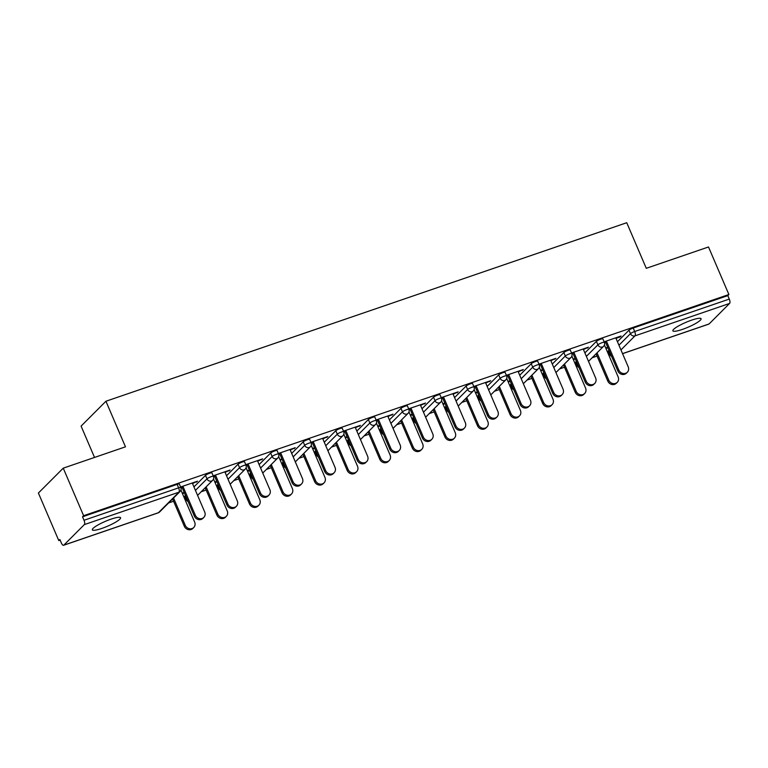 <?xml version="1.0" encoding="UTF-8"?>
<svg xmlns="http://www.w3.org/2000/svg" width="768" height="768" viewBox="0 0 768 768"><rect width="100%" height="100%" fill="white"/><g stroke="black" fill="none" stroke-linecap="round" stroke-linejoin="round"><path stroke-width="1.15" d="M101.818 528.422A15.35 2.659 156.8 0 0 120.557 517.728A15.35 2.659 156.8 0 0 111.082 519.139A15.35 2.659 156.8 0 0 92.342 529.824A15.35 2.659 156.8 0 0 101.818 528.422M682.349 329.424A15.35 2.659 156.8 0 0 701.088 318.739A15.35 2.659 156.8 0 0 691.622 320.141A15.35 2.659 156.8 0 0 672.874 330.826A15.35 2.659 156.8 0 0 682.349 329.424M94.522 457.44L81.091 426.115L105.936 401.242L626.746 222.72L646.282 268.31L708.509 246.979L728.89 294.518L727.805 295.613L633.206 328.032L634.694 331.507L729.293 299.078L727.805 295.613M58.781 540.576L59.866 539.491L61.354 542.966A3.6 1.402 -108.9 0 0 63.61 545.28A3.6 1.402 -108.9 0 0 63.83 545.136L84.336 524.611A3.6 1.402 -108.9 0 0 84.019 520.272L82.531 516.797L83.616 515.712L63.245 468.163L38.4 493.037L58.781 540.576L60.134 540.115M168.643 502.915L173.587 501.226M184.157 497.606L185.251 497.232M201.226 491.75L206.16 490.061M216.73 486.432L217.824 486.058M233.798 480.586L238.733 478.896M249.302 475.267L250.397 474.893M266.381 469.421L271.315 467.722M281.885 464.102L282.979 463.728M298.954 458.256L303.888 456.557M314.458 452.938L315.552 452.563M331.526 447.082L336.47 445.392M347.04 441.773L348.134 441.398M364.109 435.917L369.043 434.227M379.613 430.598L380.707 430.224M396.682 424.752L401.616 423.062M412.186 419.434L413.28 419.059M429.264 413.587L434.198 411.888M444.768 408.269L445.862 407.894M461.837 402.422L466.771 400.723M477.341 397.104L478.435 396.73M494.41 391.248L499.354 389.558M509.923 385.939L511.018 385.565M526.992 380.083L531.926 378.394M542.496 374.765L543.59 374.39M559.565 368.918L564.499 367.229M575.069 363.6L576.163 363.226M592.147 357.754L597.082 356.054M607.651 352.435L608.746 352.061M729.293 299.078A3.6 1.402 71.1 0 1 729.6 303.427L709.104 323.952A3.6 1.402 71.1 0 1 708.874 324.096L622.57 353.674M63.245 468.163L125.472 446.832L105.936 401.242M83.616 515.712L728.89 294.518M604.109 341.827L621.043 336.019L620.102 336.96L619.872 336.422M604.339 342.365L606.614 341.587M616.003 338.362L620.102 336.96M607.699 347.27L605.722 347.942M605.962 348.49L607.93 347.808M184.992 495.888L186.48 499.354A3.6 0.624 -23.2 0 0 186.307 499.699L184.819 496.224A3.6 0.624 -23.2 0 1 184.992 495.888L185.472 495.398M193.958 486.912L205.488 475.363A3.6 0.624 -23.2 0 1 209.712 473.203A3.6 0.624 -23.2 0 1 211.93 472.877L213.418 476.342L215.693 475.584M82.531 516.797L177.13 484.368A3.6 0.624 -23.2 0 1 179.347 484.042L180.835 487.517A3.6 0.624 -23.2 0 0 178.618 487.843L177.13 484.368M608.486 350.717L609.974 354.192A3.6 0.624 -23.2 0 0 609.802 354.538L608.314 351.062A3.6 0.624 -23.2 0 1 608.486 350.717L608.966 350.237M617.453 341.741L628.982 330.202A3.6 0.624 -23.2 0 1 633.206 328.032M225.091 472.368L230.122 470.016L213.187 475.824M215.04 482.486L217.008 481.805M216.778 481.267L214.81 481.949M250.147 473.549L251.635 477.024A3.6 0.624 -23.2 0 0 251.462 477.37L249.974 473.894A3.6 0.624 -23.2 0 1 250.147 473.549L250.627 473.069M259.114 464.573L270.643 453.034A3.6 0.624 -23.2 0 1 274.858 450.874A3.6 0.624 -23.2 0 1 277.085 450.538L278.573 454.013L280.838 453.254M290.237 450.029L295.277 447.686L278.342 453.494M280.195 460.157L282.163 459.475M281.933 458.938L279.955 459.61M315.302 451.219L316.79 454.694A3.6 0.624 -23.2 0 0 316.618 455.03L315.12 451.565A3.6 0.624 -23.2 0 1 315.302 451.219L315.782 450.739M324.269 442.243L335.798 430.694A3.6 0.624 -23.2 0 1 340.013 428.534A3.6 0.624 -23.2 0 1 342.23 428.208L343.718 431.683A3.6 0.624 -23.2 0 0 341.501 432.01A3.6 0.624 156.8 0 0 337.286 434.17L335.798 430.694M355.392 427.699L360.432 425.357L343.498 431.155M343.728 431.693L345.994 430.915M345.341 437.818L347.318 437.146M347.088 436.598L345.11 437.28M380.448 428.88L381.936 432.355A3.6 0.624 -23.2 0 0 381.763 432.701L380.275 429.226A3.6 0.624 -23.2 0 1 380.448 428.88L380.938 428.4M389.414 419.904L400.954 408.365A3.6 0.624 -23.2 0 1 405.168 406.205A3.6 0.624 -23.2 0 1 407.386 405.869L408.874 409.344L411.149 408.586M420.547 405.37L425.578 403.018L408.653 408.826M410.496 415.488L412.474 414.806M412.243 414.269L410.266 414.941M445.603 406.55L447.091 410.026A3.6 0.624 -23.2 0 0 446.918 410.371L445.43 406.896A3.6 0.624 -23.2 0 1 445.603 406.55L446.083 406.07M454.57 397.574L466.099 386.035A3.6 0.624 -23.2 0 1 470.323 383.866A3.6 0.624 -23.2 0 1 472.541 383.539L474.029 387.014L476.304 386.256M485.702 383.03L490.733 380.688L473.808 386.486M475.651 393.149L477.629 392.477M477.389 391.939L475.421 392.611M510.758 384.221L512.246 387.686A3.6 0.624 -23.2 0 0 512.074 388.032L510.586 384.557A3.6 0.624 -23.2 0 1 510.758 384.221L511.238 383.731M519.725 375.245L531.254 363.696A3.6 0.624 -23.2 0 1 535.478 361.536A3.6 0.624 -23.2 0 1 537.696 361.21L539.184 364.675A3.6 0.624 -23.2 0 0 536.966 365.011A3.6 0.624 156.8 0 0 532.742 367.171L531.254 363.696M550.858 360.701L555.888 358.349L538.963 364.157M539.194 364.694L541.459 363.917M540.806 370.819L542.774 370.147M542.544 369.6L540.576 370.282M575.914 361.882L577.402 365.357A3.6 0.624 -23.2 0 0 577.229 365.702L575.741 362.227A3.6 0.624 -23.2 0 1 575.914 361.882L576.394 361.402M584.88 352.906L596.41 341.366A3.6 0.624 -23.2 0 1 600.624 339.206A3.6 0.624 -23.2 0 1 602.851 338.87L604.339 342.346A3.6 0.624 -23.2 0 0 602.112 342.672A3.6 0.624 156.8 0 0 597.898 344.842L596.41 341.366M573.379 359.654L575.357 358.973M575.126 358.435L573.149 359.107M583.43 349.536L588.461 347.184L571.536 352.992M553.786 367.546L565.325 356.006A3.6 0.624 156.8 0 1 569.539 353.846A3.6 0.624 -23.2 0 1 571.757 353.51L574.032 352.752M543.331 373.046L544.819 376.522A3.6 0.624 -23.2 0 0 544.646 376.867L543.158 373.392A3.6 0.624 -23.2 0 1 543.331 373.046L543.821 372.566M552.298 364.07L563.837 352.531A3.6 0.624 -23.2 0 1 568.051 350.371A3.6 0.624 -23.2 0 1 570.269 350.035L571.757 353.51A3.6 3.6 0 0 1 570.998 357.475A3.6 3.254 45 0 1 569.846 358.186A3.6 3.254 -135 0 1 565.325 356.006L563.837 352.531M508.224 381.984L510.202 381.312M509.971 380.765L507.994 381.446M518.275 371.866L523.315 369.523L506.381 375.322M488.64 389.885L500.17 378.336A3.6 0.624 156.8 0 1 504.384 376.176A3.6 0.624 -23.2 0 1 506.602 375.85L508.877 375.091M478.186 395.386L479.674 398.861A3.6 0.624 -23.2 0 0 479.501 399.197L478.003 395.731A3.6 0.624 -23.2 0 1 478.186 395.386L478.666 394.906M487.152 386.41L498.682 374.861A3.6 0.624 -23.2 0 1 502.896 372.701A3.6 0.624 -23.2 0 1 505.114 372.374L506.602 375.85A3.6 3.6 0 0 1 505.843 379.805A3.6 3.254 45 0 1 504.691 380.515A3.6 3.254 -135 0 1 500.17 378.336L498.682 374.861M443.078 404.323L445.046 403.642M444.816 403.104L442.838 403.776M453.12 394.195L458.16 391.853L441.226 397.661M441.456 398.198L443.731 397.421M413.03 417.715L414.518 421.19A3.6 0.624 -23.2 0 0 414.346 421.536L412.858 418.061A3.6 0.624 -23.2 0 1 413.03 417.715L413.51 417.235M421.997 408.739L433.526 397.2A3.6 0.624 -23.2 0 1 437.741 395.04A3.6 0.624 -23.2 0 1 439.968 394.704L441.456 398.179A3.6 0.624 -23.2 0 0 439.229 398.506A3.6 0.624 156.8 0 0 435.014 400.675L433.526 397.2M377.923 426.653L379.891 425.971M379.661 425.434L377.693 426.115M387.974 416.534L393.005 414.182L376.08 419.99M358.33 434.544L369.859 423.005A3.6 0.624 156.8 0 1 374.083 420.845A3.6 0.624 -23.2 0 1 376.301 420.509L378.576 419.75M347.875 440.054L349.363 443.52A3.6 0.624 -23.2 0 0 349.19 443.866L347.702 440.39A3.6 0.624 -23.2 0 1 347.875 440.054L348.355 439.565M356.842 431.078L368.371 419.53A3.6 0.624 -23.2 0 1 372.595 417.37A3.6 0.624 -23.2 0 1 374.813 417.043L376.301 420.509A3.6 3.6 0 0 1 375.542 424.474A3.6 3.254 45 0 1 374.39 425.184A3.6 3.254 -135 0 1 369.859 423.005L368.371 419.53M312.768 448.982L314.746 448.31M314.506 447.773L312.538 448.445M322.819 438.864L327.85 436.522L310.925 442.32M293.174 456.883L304.704 445.334A3.6 0.624 156.8 0 1 308.928 443.174A3.6 0.624 -23.2 0 1 311.146 442.848L313.421 442.09M282.72 462.384L284.208 465.859A3.6 0.624 -23.2 0 0 284.035 466.205L282.547 462.73A3.6 0.624 -23.2 0 1 282.72 462.384L283.2 461.904M291.686 453.408L303.216 441.859A3.6 0.624 -23.2 0 1 307.44 439.699A3.6 0.624 -23.2 0 1 309.658 439.373L311.146 442.848A3.6 3.6 0 0 1 310.387 446.803A3.6 3.254 45 0 1 309.235 447.523A3.6 3.254 -135 0 1 304.704 445.334L303.216 441.859M247.613 471.322L249.59 470.64M249.36 470.102L247.382 470.774M257.664 461.203L262.694 458.851L245.77 464.659M246 465.197L248.266 464.419M217.565 484.714L219.053 488.189A3.6 0.624 -23.2 0 0 218.88 488.534L217.392 485.059A3.6 0.624 -23.2 0 1 217.565 484.714L218.054 484.234M226.531 475.738L238.061 464.198A3.6 0.624 -23.2 0 1 242.285 462.038A3.6 0.624 -23.2 0 1 244.502 461.702L245.99 465.178A3.6 0.624 -23.2 0 0 243.773 465.514A3.6 0.624 156.8 0 0 239.558 467.674L238.061 464.198M182.458 493.651L184.435 492.979M184.205 492.432L182.227 493.114M192.509 483.533L197.549 481.19L180.614 486.989M180.845 487.526L183.11 486.749M587.52 348.125L587.29 347.587M554.947 359.299L554.717 358.752M522.365 370.464L522.134 369.926M489.792 381.629L489.562 381.091M457.219 392.794L456.989 392.256M424.637 403.958L424.406 403.421M392.064 415.133L391.834 414.586M359.482 426.298L359.251 425.76M326.909 437.462L326.678 436.925M294.336 448.627L294.106 448.09M261.754 459.792L261.523 459.254M229.181 470.966L228.95 470.419M196.598 482.131L196.368 481.594M627.322 372.25L626.381 373.19A5.395 4.877 -135 0 1 617.866 370.992L618.806 370.051A5.395 4.877 45 0 0 627.322 372.25A5.395 4.877 45 0 0 628.205 366.826L615.773 337.824M617.866 370.992L605.434 341.99M618.806 370.051L606.374 341.05M617.261 382.33L616.32 383.27A5.395 4.877 -135 0 1 607.795 381.072L608.746 380.131A5.395 4.877 45 0 0 617.261 382.33A5.395 4.877 45 0 0 618.134 376.906L604.435 344.928M597.043 352.838L608.746 380.131M596.102 353.789L607.795 381.072M594.749 383.414L593.808 384.365A5.395 4.877 -135 0 1 585.293 382.157L586.234 381.216A5.395 4.877 45 0 0 594.749 383.414A5.395 4.877 45 0 0 595.632 377.99L583.2 348.989M585.293 382.157L572.861 353.155M586.234 381.216L573.802 352.214M562.176 394.589L561.226 395.53A5.395 4.877 -135 0 1 552.71 393.322L553.651 392.381A5.395 4.877 45 0 0 562.176 394.589A5.395 4.877 45 0 0 563.05 389.165L550.618 360.154M552.71 393.322L540.288 364.32M553.651 392.381L541.229 363.379M529.594 405.754L528.653 406.694A5.395 4.877 -135 0 1 520.138 404.496L521.078 403.546A5.395 4.877 45 0 0 529.594 405.754A5.395 4.877 45 0 0 530.477 400.33L518.045 371.328M520.138 404.496L507.706 375.485M521.078 403.546L508.646 374.544M497.021 416.918L496.08 417.859A5.395 4.877 -135 0 1 487.565 415.661L488.506 414.72A5.395 4.877 45 0 0 497.021 416.918A5.395 4.877 45 0 0 497.894 411.494L485.472 382.493M487.565 415.661L475.133 386.659M488.506 414.72L476.074 385.709M464.438 428.083L463.498 429.024A5.395 4.877 -135 0 1 454.982 426.826L455.923 425.885A5.395 4.877 45 0 0 464.438 428.083A5.395 4.877 45 0 0 465.322 422.659L452.89 393.658M454.982 426.826L442.55 397.824M455.923 425.885L443.491 396.883M584.678 393.494L583.738 394.435A5.395 4.877 -135 0 1 575.222 392.237L576.163 391.296A5.395 4.877 45 0 0 584.678 393.494A5.395 4.877 45 0 0 585.562 388.07L571.853 356.093M564.47 364.013L576.163 391.296M563.53 364.954L575.222 392.237M552.106 404.659L551.165 405.61A5.395 4.877 -135 0 1 542.65 403.402L543.59 402.461A5.395 4.877 45 0 0 552.106 404.659A5.395 4.877 45 0 0 552.989 399.235L539.28 367.267M531.898 375.178L543.59 402.461M530.947 376.118L542.65 403.402M519.523 415.834L518.582 416.774A5.395 4.877 -135 0 1 510.067 414.566L511.008 413.626A5.395 4.877 45 0 0 519.523 415.834A5.395 4.877 45 0 0 520.406 410.41L506.707 378.432M499.315 386.342L511.008 413.626M498.374 387.283L510.067 414.566M486.95 426.998L486.01 427.939A5.395 4.877 -135 0 1 477.494 425.741L478.435 424.79A5.395 4.877 45 0 0 486.95 426.998A5.395 4.877 45 0 0 487.834 421.574L474.125 389.597M466.742 397.507L478.435 424.79M465.802 398.448L477.494 425.741M454.378 438.163L453.437 439.104A5.395 4.877 -135 0 1 444.912 436.906L445.862 435.965A5.395 4.877 45 0 0 454.378 438.163A5.395 4.877 45 0 0 455.251 432.739L441.552 400.762M434.16 408.672L445.862 435.965M433.219 409.622L444.912 436.906M431.866 439.248L430.925 440.198A5.395 4.877 -135 0 1 422.41 437.99L423.35 437.05A5.395 4.877 45 0 0 431.866 439.248A5.395 4.877 45 0 0 432.749 433.824L420.317 404.822M422.41 437.99L409.978 408.989M423.35 437.05L410.918 408.048M421.795 449.328L420.854 450.269A5.395 4.877 -135 0 1 412.339 448.07L413.28 447.13A5.395 4.877 45 0 0 421.795 449.328A5.395 4.877 45 0 0 422.678 443.904L408.97 411.926M401.587 419.846L413.28 447.13M400.646 420.787L412.339 448.07M399.293 450.422L398.342 451.363A5.395 4.877 -135 0 1 389.827 449.155L390.768 448.214A5.395 4.877 45 0 0 399.293 450.422A5.395 4.877 45 0 0 400.166 444.998L387.734 415.987M389.827 449.155L377.395 420.154M390.768 448.214L378.346 419.213M389.222 460.493L388.282 461.443A5.395 4.877 -135 0 1 379.766 459.235L380.707 458.294A5.395 4.877 45 0 0 389.222 460.493A5.395 4.877 45 0 0 390.106 455.069L376.397 423.101M369.014 431.011L380.707 458.294M368.064 431.952L379.766 459.235M366.71 461.587L365.77 462.528A5.395 4.877 -135 0 1 357.254 460.32L358.195 459.379A5.395 4.877 45 0 0 366.71 461.587A5.395 4.877 45 0 0 367.594 456.163L355.162 427.162M357.254 460.32L344.822 431.318M358.195 459.379L345.763 430.378M356.64 471.667L355.699 472.608A5.395 4.877 -135 0 1 347.184 470.4L348.125 469.459A5.395 4.877 45 0 0 356.64 471.667A5.395 4.877 45 0 0 357.523 466.243L343.824 434.266M336.432 442.176L348.125 469.459M335.491 443.117L347.184 470.4M334.138 472.752L333.197 473.693A5.395 4.877 -135 0 1 324.682 471.494L325.622 470.554A5.395 4.877 45 0 0 334.138 472.752A5.395 4.877 45 0 0 335.011 467.328L322.589 438.326M324.682 471.494L312.25 442.493M325.622 470.554L313.19 441.542M324.067 482.832L323.126 483.773A5.395 4.877 -135 0 1 314.611 481.574L315.552 480.624A5.395 4.877 45 0 0 324.067 482.832A5.395 4.877 45 0 0 324.95 477.408L311.242 445.43M303.859 453.341L315.552 480.624M302.918 454.282L314.611 481.574M301.555 483.917L300.614 484.858A5.395 4.877 -135 0 1 292.099 482.659L293.04 481.718A5.395 4.877 45 0 0 301.555 483.917A5.395 4.877 45 0 0 302.438 478.493L290.006 449.491M292.099 482.659L279.667 453.658M293.04 481.718L280.608 452.717M291.494 493.997L290.554 494.938A5.395 4.877 -135 0 1 282.029 492.739L282.979 491.798A5.395 4.877 45 0 0 291.494 493.997A5.395 4.877 45 0 0 292.368 488.573L278.669 456.595M271.277 464.506L282.979 491.798M270.336 465.456L282.029 492.739M268.982 495.082L268.042 496.032A5.395 4.877 -135 0 1 259.526 493.824L260.467 492.883A5.395 4.877 45 0 0 268.982 495.082A5.395 4.877 45 0 0 269.866 489.658L257.434 460.656M259.526 493.824L247.094 464.822M260.467 492.883L248.035 463.882M258.912 505.162L257.971 506.102A5.395 4.877 -135 0 1 249.456 503.904L250.397 502.963A5.395 4.877 45 0 0 258.912 505.162A5.395 4.877 45 0 0 259.795 499.738L246.086 467.76M238.704 475.68L250.397 502.963M237.763 476.621L249.456 503.904M236.41 506.256L235.459 507.197A5.395 4.877 -135 0 1 226.944 504.989L227.885 504.048A5.395 4.877 45 0 0 236.41 506.256A5.395 4.877 45 0 0 237.283 500.832L224.851 471.821M226.944 504.989L214.512 475.987M227.885 504.048L215.462 475.046M226.339 516.326L225.398 517.277A5.395 4.877 -135 0 1 216.883 515.069L217.824 514.128A5.395 4.877 45 0 0 226.339 516.326A5.395 4.877 45 0 0 227.222 510.902L213.514 478.934M206.131 486.845L217.824 514.128M205.181 487.786L216.883 515.069M203.827 517.421L202.886 518.362A5.395 4.877 -135 0 1 194.371 516.154L195.312 515.213A5.395 4.877 45 0 0 203.827 517.421A5.395 4.877 45 0 0 204.71 511.997L192.278 482.995M194.371 516.154L181.939 487.152M195.312 515.213L182.88 486.211M193.757 527.501L192.816 528.442A5.395 4.877 -135 0 1 184.301 526.234L185.242 525.293A5.395 4.877 45 0 0 193.757 527.501A5.395 4.877 45 0 0 194.64 522.077L180.941 490.099M173.549 498.01L185.242 525.293M172.608 498.95L184.301 526.234M729.6 303.427L635.002 335.856L620.957 349.91M622.541 353.616L709.104 323.952M618.941 345.216L630.47 333.667A3.6 0.624 156.8 0 1 634.694 331.507A3.6 1.402 71.1 0 1 635.002 335.856A3.6 3.254 -135 0 1 630.47 333.667L628.982 330.202M63.83 545.136L158.429 512.707L178.925 492.182L84.336 524.611M84.019 520.272L178.618 487.843A3.6 1.402 -108.9 0 1 178.925 492.182A3.6 3.254 45 0 0 180.077 491.472A3.6 3.6 0 0 0 180.835 487.517M63.61 545.28L158.198 512.851A3.6 1.402 -108.9 0 0 158.429 512.707A3.6 3.254 45 0 0 159.581 511.997L180.077 491.472M611.405 355.901A3.6 3.254 -135 0 1 609.974 354.192L610.464 353.712M586.368 356.381L597.898 344.842A3.6 3.254 -135 0 0 602.429 347.021A3.6 3.254 45 0 0 603.571 346.31A3.6 3.6 0 0 0 604.339 342.346M578.822 367.066A3.6 3.254 -135 0 1 577.402 365.357L577.882 364.877M546.25 378.24A3.6 3.254 -135 0 1 544.819 376.522L545.309 376.042M513.667 389.405A3.6 3.254 -135 0 1 512.246 387.686L512.726 387.206M521.213 378.72L532.742 367.171A3.6 3.254 -135 0 0 537.274 369.35A3.6 3.254 45 0 0 538.426 368.64A3.6 3.6 0 0 0 539.184 364.675M481.094 400.57A3.6 3.254 -135 0 1 479.674 398.861L480.154 398.371M448.522 411.734A3.6 3.254 -135 0 1 447.091 410.026L447.581 409.546M456.058 401.05L467.587 389.501L466.099 386.035M415.939 422.899A3.6 3.254 -135 0 1 414.518 421.19L414.998 420.71M423.485 412.214L435.014 400.675A3.6 3.254 -135 0 0 439.546 402.854A3.6 3.254 45 0 0 440.688 402.134A3.6 3.6 0 0 0 441.456 398.179M383.366 434.074A3.6 3.254 -135 0 1 381.936 432.355L382.426 431.875M390.902 423.379L402.442 411.84L400.954 408.365M350.784 445.238A3.6 3.254 -135 0 1 349.363 443.52L349.843 443.04M318.211 456.403A3.6 3.254 -135 0 1 316.79 454.694L317.27 454.205M325.757 445.718L337.286 434.17A3.6 3.254 -135 0 0 341.808 436.349A3.6 3.254 45 0 0 342.96 435.638A3.6 3.6 0 0 0 343.718 431.683M285.638 467.568A3.6 3.254 -135 0 1 284.208 465.859L284.698 465.379M253.056 478.733A3.6 3.254 -135 0 1 251.635 477.024L252.115 476.544M260.602 468.048L272.131 456.509L270.643 453.034M220.483 489.907A3.6 3.254 -135 0 1 219.053 488.189L219.542 487.709M228.019 479.213L239.558 467.674A3.6 3.254 -135 0 0 244.08 469.853A3.6 3.254 45 0 0 245.232 469.142A3.6 3.6 0 0 0 245.99 465.178M187.901 501.072A3.6 3.254 -135 0 1 186.48 499.354L186.96 498.874M195.446 490.378L206.976 478.838L205.488 475.363M472.118 391.69A3.6 3.254 45 0 0 473.27 390.97A3.6 3.6 0 0 0 474.029 387.014A3.6 0.624 -23.2 0 0 471.811 387.341A3.6 0.624 156.8 0 0 467.587 389.501A3.6 3.254 -135 0 0 472.118 391.69M406.963 414.019A3.6 3.254 45 0 0 408.115 413.309A3.6 3.6 0 0 0 408.874 409.344A3.6 0.624 -23.2 0 0 406.656 409.68A3.6 0.624 156.8 0 0 402.442 411.84A3.6 3.254 -135 0 0 406.963 414.019M276.662 458.688A3.6 3.254 45 0 0 277.805 457.968A3.6 3.6 0 0 0 278.573 454.013A3.6 0.624 -23.2 0 0 276.346 454.339A3.6 0.624 156.8 0 0 272.131 456.509A3.6 3.254 -135 0 0 276.662 458.688M211.507 481.018A3.6 3.254 45 0 0 212.659 480.307A3.6 3.6 0 0 0 213.418 476.342A3.6 0.624 -23.2 0 0 211.2 476.678A3.6 0.624 156.8 0 0 206.976 478.838A3.6 3.254 -135 0 0 211.507 481.018M609.802 354.538A3.6 3.6 0 0 0 611.606 356.39M588.509 361.382L603.571 346.31M577.229 365.702A3.6 3.6 0 0 0 579.034 367.555M555.936 372.557L570.998 357.475M544.646 376.867A3.6 3.6 0 0 0 546.451 378.72M523.354 383.722L538.426 368.64M512.074 388.032A3.6 3.6 0 0 0 513.878 389.885M490.781 394.886L505.843 379.805M479.501 399.197A3.6 3.6 0 0 0 481.296 401.05M458.208 406.051L473.27 390.97M446.918 410.371A3.6 3.6 0 0 0 448.723 412.214M425.626 417.216L440.688 402.134M414.346 421.536A3.6 3.6 0 0 0 416.15 423.389M393.053 428.39L408.115 413.309M381.763 432.701A3.6 3.6 0 0 0 383.568 434.554M360.47 439.555L375.542 424.474M349.19 443.866A3.6 3.6 0 0 0 350.995 445.718M327.898 450.72L342.96 435.638M316.618 455.03A3.6 3.6 0 0 0 318.413 456.883M295.325 461.885L310.387 446.803M284.035 466.205A3.6 3.6 0 0 0 285.84 468.048M262.742 473.05L277.805 457.968M251.462 477.37A3.6 3.6 0 0 0 253.267 479.222M230.17 484.224L245.232 469.142M218.88 488.534A3.6 3.6 0 0 0 220.685 490.387M197.587 495.389L212.659 480.307M186.307 499.699A3.6 3.6 0 0 0 188.112 501.552M158.198 512.851A3.6 3.6 0 0 0 159.581 511.997"/></g></svg>
